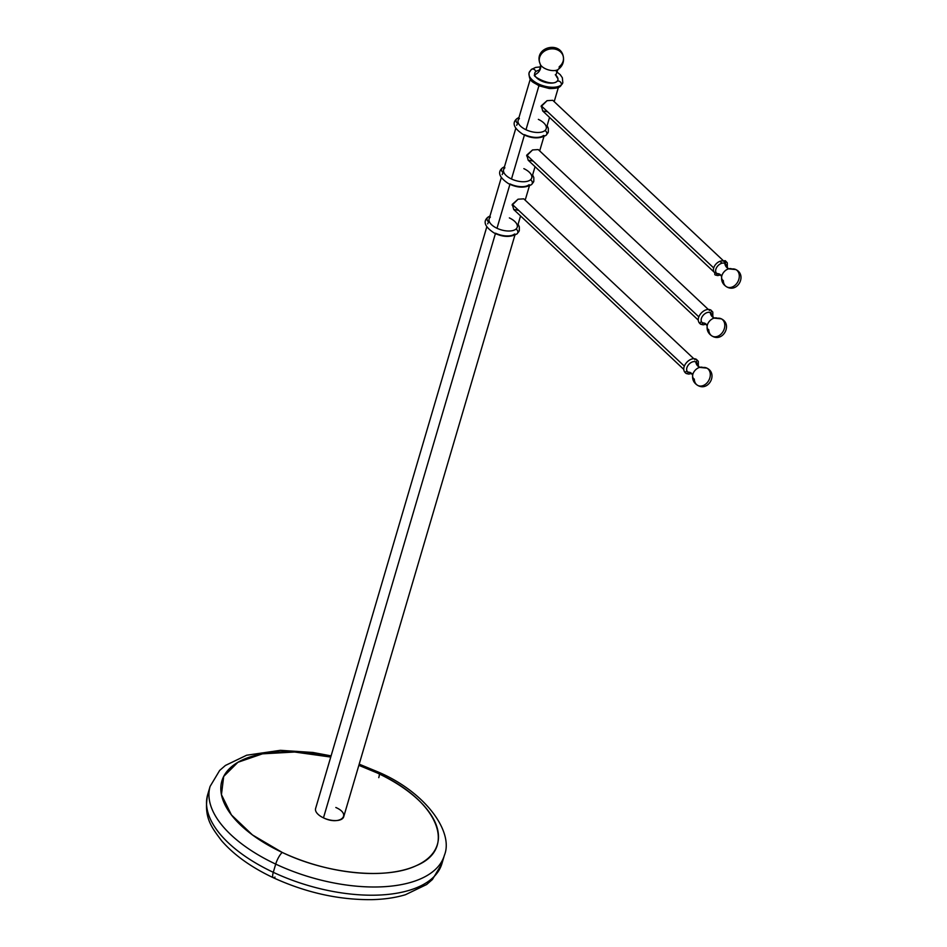 <?xml version="1.0" encoding="UTF-8"?>
<svg xmlns="http://www.w3.org/2000/svg" width="947" height="947" viewBox="0 0 947 947"><rect width="100%" height="100%" fill="white"/><g stroke="black" fill="none" stroke-linecap="round" stroke-linejoin="round"><path stroke-width="1.42" d="M530.616 70.54A17.579 8.476 16.4 0 0 529.077 72.789A17.579 8.476 16.4 0 0 540.986 85.017A17.579 8.476 16.4 0 0 561.287 84.958A2.936 2.45 50 0 1 560.612 85.999A2.936 2.45 -130 0 0 561.287 84.958A17.579 8.476 16.4 0 0 562.814 82.709A17.579 8.476 -163.6 0 1 561.287 84.958A17.579 8.476 -163.6 0 1 540.986 85.017A17.579 8.476 -163.6 0 1 529.077 72.789C528.911 82.365 533.563 81.868 538.867 85.751L549.248 88.509C555.593 88.604 559.381 87.763 560.612 85.999L562.814 82.709L562.352 77.737L560.21 74.635L556.315 71.51M538.618 70.374A12.062 5.812 16.4 0 0 535.765 71.652A12.062 5.812 16.4 0 0 534.688 74.742A9.766 8.274 167.4 0 0 540.548 65.13C540.216 68.504 539.518 70.279 538.464 70.457L539.707 70.173A12.062 5.812 16.4 0 1 539.849 70.161A12.062 5.812 16.4 0 0 535.765 71.652A2.936 2.45 -130 0 0 531.291 69.498A2.936 2.45 50 0 1 535.765 71.652A12.062 5.812 16.4 0 0 534.688 74.742A12.062 5.812 16.4 0 0 534.747 74.967C531.066 75.653 551.213 86.852 556.848 81.513A2.936 2.45 50 0 1 561.287 84.958A2.936 2.45 -130 0 0 556.848 81.513A12.062 5.812 16.4 0 0 556.883 81.478A12.062 5.812 16.4 0 0 557.89 78.447A12.062 5.812 16.4 0 0 556.067 75.476M556.812 81.537A2.936 2.45 50 0 1 556.848 81.513A2.936 2.45 -130 0 0 556.812 81.537A12.062 5.812 16.4 0 1 544.371 82.081A12.062 5.812 16.4 0 1 534.688 74.742A9.766 8.274 -12.6 0 0 540.548 65.13A9.766 8.274 -12.6 0 0 540.429 64.645M529.077 72.789L531.291 69.498A2.936 2.45 -130 0 0 531.279 69.498L535.647 67.415L540.607 66.882M726.74 286.87C737.606 293.262 747.29 274.985 735.866 269.587A9.766 7.434 117.8 0 1 736.802 283.402A9.766 7.434 117.8 0 1 726.74 286.87C722.668 284.384 721.01 280.786 721.768 276.086A7.292 4.628 -46.8 0 0 723.307 280.561A9.766 7.434 -62.2 0 0 726.74 286.87A9.766 7.434 -62.2 0 0 736.802 283.402A9.766 7.434 -62.2 0 0 735.866 269.587A9.766 7.434 -62.2 0 0 731.984 269.007A7.292 4.628 -46.8 0 0 728.574 268.841L728.101 268.427A9.766 7.434 117.8 0 1 724.786 263.408A9.766 7.434 -62.2 0 0 728.101 268.427L726.266 266.071A6.428 4.084 133.2 0 0 724.786 263.408A6.428 4.084 133.2 0 0 717.27 266.557A6.428 4.084 133.2 0 0 717.128 273.6A6.428 4.084 133.2 0 0 718.868 273.955L719.862 274.263A9.766 7.434 -62.2 0 0 717.128 273.6A9.766 7.434 117.8 0 1 719.862 274.263L721.697 276.619M721.768 276.086A7.292 4.628 -46.8 0 1 728.574 268.841A7.292 4.628 -46.8 0 0 721.768 276.086M726.266 266.071L726.266 266.071A6.428 4.084 133.2 0 0 724.786 263.408A1.468 1.113 -62.2 0 0 725.343 260.78A1.468 1.113 -62.2 0 0 723.839 261.301A7.327 4.652 -46.8 0 1 725.307 263.053A7.327 4.652 -46.8 0 0 724.491 261.774L552.764 100.311L547.046 100.678L541.27 105.827L542.761 111.024M724.491 261.774A7.327 4.652 -46.8 0 0 723.839 261.301A7.327 4.652 -46.8 0 0 713.707 267.942L541.27 105.827L713.707 267.942A7.327 4.652 -46.8 0 0 714.464 272.452A7.327 4.652 -46.8 0 0 715.115 272.914A7.327 4.652 -46.8 0 0 716.713 273.316A7.327 4.652 -46.8 0 1 715.115 272.914A1.468 1.113 -62.2 0 0 715.257 274.985A1.468 1.113 -62.2 0 0 717.128 273.6A6.428 4.084 133.2 0 0 718.856 273.955M719.957 261.289L721.993 263.207L719.957 261.289M541.116 106.585L547.082 100.666L552.764 100.311M501.283 177.622L489.114 218.958A14.655 7.055 16.4 0 0 496.986 228.274L509.924 184.31L496.986 228.274A14.655 7.055 16.4 0 0 515.949 229.091A2.936 2.45 50 0 1 517.109 233.802A2.936 2.45 -130 0 1 514.505 234.027A14.655 7.055 -163.6 0 1 495.541 233.211M486.782 226.889L315.6 808.525A14.655 7.055 16.4 0 0 323.472 817.853L495.423 233.578L323.472 817.853A14.655 7.055 16.4 0 0 343.702 816.799L514.896 235.164M490.392 217.088A14.655 7.055 16.4 0 0 496.986 228.274A14.655 7.055 16.4 0 0 515.949 229.091A14.655 7.055 16.4 0 0 517.228 227.233L520.554 215.94M515.784 128.354L503.615 169.691A14.655 7.055 16.4 0 0 511.487 179.007L524.425 135.042L511.487 179.007A14.655 7.055 16.4 0 0 530.45 179.823A2.936 2.45 50 0 1 531.61 184.535A2.936 2.45 -130 0 1 529.006 184.76A14.655 7.055 -163.6 0 1 510.042 183.943M518.625 210.341L513.641 209.441M512.114 205.12L518.08 199.201L523.762 198.846L518.045 199.213L512.28 204.374L684.35 366.158L512.28 204.374L513.759 209.559M530.284 79.086L518.116 120.423A14.655 7.055 16.4 0 0 525.987 129.739L538.926 85.775L525.987 129.739A14.655 7.055 16.4 0 0 544.951 130.556A2.936 2.45 50 0 1 546.111 135.267A2.936 2.45 -130 0 1 543.507 135.48A14.655 7.055 -163.6 0 1 524.543 134.663M504.893 167.82A14.655 7.055 16.4 0 0 511.487 179.007A14.655 7.055 16.4 0 0 530.45 179.823A14.655 7.055 16.4 0 0 531.729 177.965L535.055 166.672M533.125 161.073L528.142 160.173M526.615 155.853L532.581 149.934L538.263 149.579L532.545 149.946L526.781 155.095L698.85 316.89L526.781 155.095L528.225 160.256L698.294 320.145M519.394 118.553A14.655 7.055 16.4 0 0 525.987 129.739A14.655 7.055 16.4 0 0 544.951 130.556A14.655 7.055 16.4 0 0 546.23 128.697L549.556 117.404M547.626 111.805L542.643 110.906M487.669 223.883A14.655 7.055 -163.6 0 1 488.948 222.012A2.936 2.45 -130 0 1 487.113 218.355M502.17 174.615A14.655 7.055 -163.6 0 1 503.449 172.745A2.936 2.45 -130 0 1 501.614 169.075M516.671 125.347A14.655 7.055 -163.6 0 1 517.95 123.477A2.936 2.45 -130 0 1 516.115 119.807M704.355 323.223L704.367 323.223A6.428 4.084 133.2 0 1 702.627 322.868A6.428 4.084 133.2 0 1 702.769 315.825A6.428 4.084 133.2 0 1 710.286 312.676A9.766 7.434 -62.2 0 0 713.6 317.695A9.766 7.434 117.8 0 1 710.286 312.676A6.428 4.084 133.2 0 1 711.765 315.339L711.765 315.339A6.428 4.084 133.2 0 0 710.286 312.676A1.468 1.113 -62.2 0 0 710.842 310.048A1.468 1.113 117.8 0 1 710.286 312.676A6.428 4.084 133.2 0 0 702.769 315.825A6.428 4.084 133.2 0 0 702.627 322.868A1.468 1.113 117.8 0 1 700.756 324.253A1.468 1.113 -62.2 0 0 702.627 322.868A6.428 4.084 133.2 0 0 704.355 323.223L705.361 323.531A9.766 7.434 -62.2 0 0 702.627 322.868A9.766 7.434 117.8 0 1 705.361 323.531L707.196 325.886M700.614 322.181A1.468 1.113 -62.2 0 0 700.756 324.253L703.219 324.833L706.249 324.182M712.842 317.162L712.795 312.072L710.842 310.048A1.468 1.113 -62.2 0 0 709.339 310.569M689.854 372.491L689.866 372.491A6.428 4.084 133.2 0 1 688.126 372.135A6.428 4.084 133.2 0 1 688.268 365.092A6.428 4.084 133.2 0 1 695.785 361.943A9.766 7.434 -62.2 0 0 699.099 366.963A9.766 7.434 117.8 0 1 695.785 361.943A6.428 4.084 133.2 0 1 697.264 364.607L697.264 364.607A6.428 4.084 133.2 0 0 695.785 361.943A1.468 1.113 -62.2 0 0 696.341 359.315A1.468 1.113 117.8 0 1 695.785 361.943A6.428 4.084 133.2 0 0 688.268 365.092A6.428 4.084 133.2 0 0 688.126 372.135A1.468 1.113 117.8 0 1 686.255 373.52A1.468 1.113 -62.2 0 0 688.126 372.135A6.428 4.084 133.2 0 0 689.854 372.491L690.86 372.798A9.766 7.434 -62.2 0 0 688.126 372.135A9.766 7.434 117.8 0 1 690.86 372.798L692.695 375.154M686.113 371.449A1.468 1.113 -62.2 0 0 686.255 373.52L688.718 374.101L691.748 373.449M698.341 366.43L698.294 361.34L696.341 359.315A1.468 1.113 -62.2 0 0 694.838 359.836M714.074 318.109A7.292 4.628 -46.8 0 0 707.267 325.354C706.509 330.065 708.167 333.652 712.239 336.138A9.766 7.434 -62.2 0 1 708.806 329.828A7.292 4.628 -46.8 0 1 707.267 325.354A7.292 4.628 -46.8 0 1 714.074 318.109A7.292 4.628 -46.8 0 1 717.483 318.275A9.766 7.434 -62.2 0 1 721.365 318.855A9.766 7.434 117.8 0 1 722.301 332.669A9.766 7.434 117.8 0 1 712.239 336.138A9.766 7.434 -62.2 0 0 722.301 332.669A9.766 7.434 -62.2 0 0 721.365 318.855L714.074 318.109L711.765 315.339M699.584 367.389A7.292 4.628 -46.8 0 0 692.766 374.621C692.008 379.333 693.666 382.919 697.738 385.405A9.766 7.434 -62.2 0 1 694.305 379.096A7.292 4.628 -46.8 0 1 692.766 374.621A7.292 4.628 -46.8 0 1 699.584 367.389A7.292 4.628 -46.8 0 1 702.982 367.543A9.766 7.434 -62.2 0 1 706.864 368.123A9.766 7.434 117.8 0 1 707.8 381.937A9.766 7.434 117.8 0 1 697.738 385.405A9.766 7.434 -62.2 0 0 707.8 381.937A9.766 7.434 -62.2 0 0 706.864 368.123L699.584 367.389L697.264 364.607M554.409 49.007A12.204 10.334 167.4 0 0 539.47 61.934A12.204 10.334 167.4 0 0 540.074 63.709A9.944 4.794 -163.6 0 0 540.335 64.455L539.47 61.934A12.204 10.334 -12.6 0 1 554.409 49.007A12.204 10.334 -12.6 0 1 563.299 56.607A12.204 10.334 167.4 0 0 554.409 49.007M555.297 74.766L556.197 75.677L555.913 74.884A9.766 8.274 167.4 0 0 557.89 78.447A9.766 8.274 -12.6 0 1 555.913 74.884A9.766 8.274 167.4 0 0 555.913 74.884L557.878 69.616A9.944 4.794 -163.6 0 0 559.192 66.764A12.204 10.334 167.4 0 0 563.299 56.607C564.234 62.088 562.423 66.432 557.878 69.616A9.944 4.794 -163.6 0 1 548.277 69.829A9.944 4.794 -163.6 0 1 540.335 64.455L540.548 65.13M556.883 81.478L556.848 81.513A12.062 5.812 16.4 0 0 557.89 78.447A12.062 5.812 16.4 0 0 556.114 75.511M557.878 69.616A9.944 4.794 -163.6 0 1 548.277 69.829A9.944 4.794 -163.6 0 1 540.335 64.455M538.358 119.369A14.655 7.055 16.4 0 1 544.951 130.556A2.936 2.45 -130 0 1 546.786 134.225A17.579 8.476 16.4 0 0 548.313 131.988A17.579 8.476 -163.6 0 1 546.786 134.225A2.936 2.45 -130 0 1 546.111 135.267C539.399 139.02 531.669 138.7 522.91 134.308C513.854 128.259 511.806 123.074 516.79 118.766A2.936 2.45 50 0 1 518.731 118.328A2.936 2.45 -130 0 0 516.79 118.766L519.003 117.404M523.857 168.637A14.655 7.055 16.4 0 1 530.45 179.823A2.936 2.45 -130 0 1 532.285 183.493A17.579 8.476 16.4 0 0 533.812 181.256A17.579 8.476 -163.6 0 1 532.285 183.493A2.936 2.45 -130 0 1 531.61 184.535C524.898 188.287 517.169 187.968 508.409 183.576C499.353 177.527 497.305 172.342 502.289 168.033A2.936 2.45 50 0 1 504.23 167.595A2.936 2.45 -130 0 0 502.289 168.033L504.502 166.672M509.356 217.905A14.655 7.055 16.4 0 1 515.949 229.091A2.936 2.45 -130 0 1 517.784 232.761A17.579 8.476 16.4 0 0 519.311 230.523A17.579 8.476 -163.6 0 1 517.784 232.761A2.936 2.45 -130 0 1 517.109 233.802C510.397 237.555 502.668 237.235 493.908 232.844C484.852 226.795 482.816 221.61 487.788 217.301A2.936 2.45 50 0 1 489.729 216.863A2.936 2.45 -130 0 0 487.788 217.301L490.001 215.94M282.242 852.442C327.141 874.069 386.471 879.929 416.23 865.688C458.194 848.607 437.727 800.132 377.06 772.894L358.854 765.33A112.326 54.121 16.4 0 1 377.06 772.894A9.766 2.604 -64.8 0 1 378.8 772.267A9.766 2.604 115.2 0 0 377.06 772.894A112.326 54.121 16.4 0 1 427.618 858.704A112.326 54.121 16.4 0 1 282.242 852.442A9.766 2.604 115.2 0 0 275.707 864.102A9.766 2.604 -64.8 0 1 282.242 852.442L252.47 834.946L231.411 814.929L221.444 794.675L223.693 776.433L237.898 762.299L262.473 753.836L294.635 752.025L330.74 757.055A112.326 54.121 16.4 0 0 223.693 776.433A112.326 54.121 16.4 0 0 282.242 852.442M335.83 807.483C352.698 814.905 339.571 825.914 323.472 817.853M379.416 774.019L379.416 774.019A9.766 2.604 115.2 0 1 378.764 777.641M359.197 764.158L378.8 772.267C426.162 792.639 453.968 832.33 444.368 855.354A122.092 58.821 -163.6 0 1 275.707 864.102A122.092 58.821 -163.6 0 1 210.104 786.401L219.657 770.444L225.422 765.448L246.67 755.221L280.359 750.32L312.995 752.474L331.095 755.884M273.257 877.703C251.156 867.274 233.921 854.916 221.527 840.64C211.619 827.264 203.368 817.64 207.689 794.616A122.092 58.821 16.4 0 0 273.292 872.317L275.707 864.102A122.092 58.821 -163.6 0 1 210.104 786.401L207.689 794.616A122.092 58.821 16.4 0 0 273.292 872.317A122.092 58.821 16.4 0 0 441.953 863.557L444.368 855.354A122.092 58.821 -163.6 0 1 275.707 864.102L273.292 872.317A122.092 58.821 16.4 0 0 441.953 863.557L432.4 879.526L426.635 884.522L405.387 894.749C395.361 897.744 384.127 899.378 371.698 899.65C338.683 899.946 305.869 892.63 273.257 877.703A9.766 2.604 -64.8 0 1 273.292 872.317A9.766 2.604 115.2 0 0 273.257 877.703A9.766 2.604 115.2 0 0 274.997 877.076M735.866 269.587L728.574 268.841M715.257 274.985L717.719 275.565L720.75 274.914M727.343 267.894L727.296 262.804L725.343 260.78M714.464 272.452L542.726 110.988M525.183 200.184L529.397 185.896M543.898 136.628L539.683 150.916M554.184 101.649L558.399 87.361M708.332 309.468L538.263 149.579M693.831 358.747L523.762 198.846M683.793 369.413L513.724 209.524M710.842 310.048C704.166 306.532 693.322 319.317 700.756 324.253M696.341 359.315C689.665 355.8 678.821 368.584 686.255 373.52M712.239 336.138C723.106 342.53 732.789 324.253 721.365 318.855M697.738 385.405C708.605 391.809 718.288 373.52 706.864 368.123M539.47 61.934C535.351 46.687 560.612 41.088 563.299 56.607M547.117 125.679L548.325 128.307L548.313 131.988L546.111 135.267M532.616 174.946L533.824 177.574L533.812 181.256L531.61 184.535M518.116 224.214L519.323 226.842L519.311 230.523L517.109 233.802"/></g></svg>

